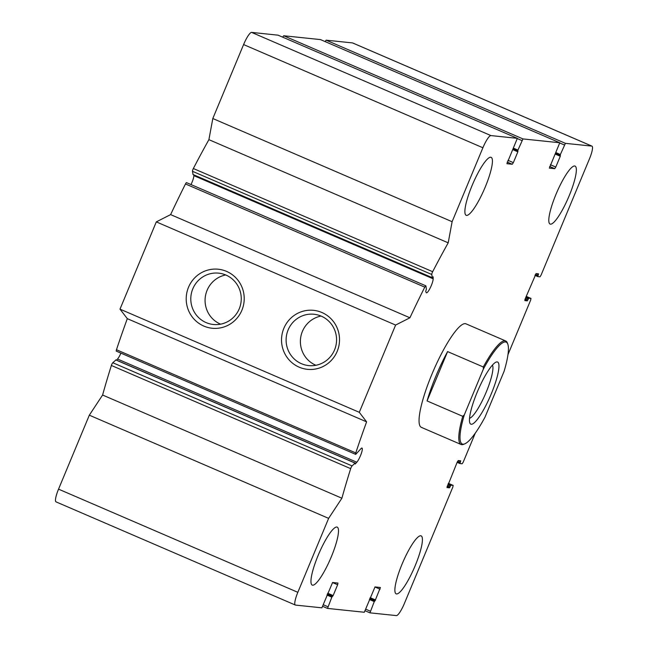 <?xml version="1.0" encoding="UTF-8"?>
<svg xmlns="http://www.w3.org/2000/svg" width="648" height="648" viewBox="0 0 648 648"><rect width="100%" height="100%" fill="white"/><g stroke="black" fill="none" stroke-linecap="round" stroke-linejoin="round"><path stroke-width="0.97" d="M369.789 598.541L375.046 600.801L374.269 601.587L369.959 612.846L396.382 615.6A13.527 2.722 113.3 0 0 404.401 603.434L452.83 487.094L453.163 485.401L450.976 485.166L449.469 487.831L446.999 487.563L457.196 462.186L458.266 460.566L460.712 460.817L459.959 463.555L462.137 463.79L463.207 462.162L475.308 433.091M507.975 354.61L530.655 300.121L530.995 298.428L528.8 298.193L527.302 300.858L524.848 300.599L525.163 298.898L536.09 273.594L538.553 273.853L537.783 276.591L539.962 276.817L541.031 275.197L589.461 158.857A13.527 2.722 113.3 0 0 591.989 146.14A13.527 2.722 113.3 0 0 591.818 146.1L565.412 143.346L560.366 154.524L560.285 156.249L555.79 167.054L554.72 168.674L549.35 168.116L559.775 142.763L522.976 138.923L517.93 150.101L517.849 151.826L513.354 162.632L512.285 164.252L506.914 163.693L517.339 138.34L490.917 135.578A13.527 2.722 113.3 0 0 482.898 147.752L452.11 221.705L448.205 242.838A270.54 54.4 113.3 0 0 432.661 271.698A2.252 0.454 113.3 0 0 431.77 274.485L432.289 277.725L433.139 276.817L433.156 278.818A8.116 1.628 113.3 0 1 430.402 287.55A8.116 1.628 113.3 0 1 426.4 292.799A8.116 1.628 113.3 0 1 426.165 292.523L425.712 291.365L426.392 289.154L425.906 285.971A2.252 0.454 113.3 0 0 425.825 285.817A2.252 0.454 113.3 0 0 424.78 287.137A270.54 54.4 113.3 0 0 409.917 317.787L395.612 325.061L359.292 412.314L366.606 421.848A270.54 54.4 113.3 0 0 355.776 452.92A2.252 0.454 113.3 0 0 355.614 454.329A2.252 0.454 113.3 0 0 355.882 454.216L361.341 448.254A8.116 1.628 113.3 0 1 361.989 448.068A8.116 1.628 113.3 0 1 361.09 454.118A8.116 1.628 113.3 0 1 356.821 462.218L355.201 464.049L355.064 463.093L352.091 465.92A2.252 0.454 113.3 0 0 350.681 468.642A270.54 54.4 113.3 0 0 341.901 498.215L328.625 518.368L297.837 592.321A13.527 2.722 113.3 0 0 295.318 605.038A13.527 2.722 113.3 0 0 295.48 605.086L321.886 607.832L332.578 582.503L337.956 583.062L337.64 584.763L333.145 595.569L331.833 597.164L327.524 608.415L364.322 612.255L375.014 586.926L380.408 587.493L375.046 600.801M591.989 146.14L352.682 42.962A13.527 2.722 113.3 0 0 352.52 42.914L326.114 40.168L325.134 41.585M320.501 39.593L283.678 35.745L282.698 37.163M278.065 35.17L251.618 32.4A13.527 2.722 113.3 0 0 243.599 44.566L212.811 118.527L452.11 221.705M212.811 118.527L208.907 139.66L448.205 242.838M208.907 139.66A270.54 54.4 113.3 0 0 193.355 168.521A2.252 0.454 113.3 0 0 192.472 171.299L193.055 174.531M193.849 174.919L193.857 175.64L433.156 278.818M191.006 184.567A8.116 1.628 113.3 0 0 193.857 175.64M186.608 182.793A2.252 0.454 113.3 0 0 186.527 182.639A2.252 0.454 113.3 0 0 185.482 183.959A270.54 54.4 113.3 0 0 170.618 214.609L409.917 317.787M170.618 214.609L156.306 221.883L395.612 325.061M188.528 287.234A29.662 28.998 96 0 1 238.407 280.819A29.662 28.998 96 0 1 218.7 328.163A29.662 28.998 96 0 1 188.528 287.234M283.848 328.334A29.662 28.998 96 0 1 333.72 321.918A29.662 28.998 96 0 1 314.013 369.255A29.662 28.998 96 0 1 283.848 328.334M156.306 221.883L119.993 309.137L359.292 412.314M119.993 309.137L127.308 318.662L366.606 421.848M127.308 318.662A270.54 54.4 113.3 0 0 116.47 349.734A2.252 0.454 113.3 0 0 116.316 351.151L355.614 454.329M116.535 360.15L117.523 359.033A8.116 1.628 113.3 0 0 120.917 353.128M115.911 359.972L112.784 362.734A2.252 0.454 113.3 0 0 111.383 365.464A270.54 54.4 113.3 0 0 102.603 395.029L341.901 498.215M102.603 395.029L89.327 415.182L328.625 518.368M89.327 415.182L58.539 489.143A13.527 2.722 113.3 0 0 56.012 501.86L295.318 605.038M369.959 612.846L365.302 610.837L369.935 612.83M336.83 527.027A31.566 6.35 113.3 0 0 318.508 554.51A31.566 6.35 113.3 0 0 312.223 585.095A31.566 6.35 113.3 0 0 312.62 585.193A31.566 6.35 113.3 0 0 330.942 557.709A31.566 6.35 113.3 0 0 337.219 527.124A31.566 6.35 113.3 0 0 336.83 527.027M420.755 535.775A31.566 6.35 113.3 0 0 402.432 563.258A31.566 6.35 113.3 0 0 396.155 593.843A31.566 6.35 113.3 0 0 396.544 593.941A31.566 6.35 113.3 0 0 414.866 566.457A31.566 6.35 113.3 0 0 421.151 535.872A31.566 6.35 113.3 0 0 420.755 535.775M574.687 165.985A31.566 6.35 113.3 0 0 556.357 193.469A31.566 6.35 113.3 0 0 550.079 224.054A31.566 6.35 113.3 0 0 550.468 224.159A31.566 6.35 113.3 0 0 568.798 196.676A31.566 6.35 113.3 0 0 575.076 166.091A31.566 6.35 113.3 0 0 574.687 165.985M490.755 157.237A31.566 6.35 113.3 0 0 472.433 184.721A31.566 6.35 113.3 0 0 466.155 215.306A31.566 6.35 113.3 0 0 466.544 215.411A31.566 6.35 113.3 0 0 484.866 187.928A31.566 6.35 113.3 0 0 491.144 157.343A31.566 6.35 113.3 0 0 490.755 157.237M422.034 427.526A56.36 11.332 -66.7 0 1 421.338 427.348A56.36 11.332 -66.7 0 1 433.245 371.101A56.36 11.332 -66.7 0 1 465.969 323.838L505.715 340.97A56.36 11.332 -66.7 0 1 507.376 342.995L507.805 344.145A55.461 11.154 -66.7 0 1 504.104 371.296L485.06 417.029A55.461 11.154 -66.7 0 1 464.819 443.831A55.461 11.154 -66.7 0 1 464.316 414.866L483.351 369.133A55.461 11.154 -66.7 0 1 507.805 344.145M288.125 329.913A25.807 25.223 96 0 1 314.013 314.256A25.807 25.223 96 0 1 336.425 342.533A25.807 25.223 96 0 1 308.659 365.585A25.807 25.223 96 0 1 288.125 329.913M315.908 365.269A25.807 25.223 96 0 1 302.405 331.403A25.807 25.223 96 0 1 321.035 316.062M192.812 288.814A25.807 25.223 96 0 1 218.692 273.156A25.807 25.223 96 0 1 241.113 301.433A25.807 25.223 96 0 1 213.346 324.486A25.807 25.223 96 0 1 192.812 288.814M220.595 324.17A25.807 25.223 96 0 1 207.093 290.304A25.807 25.223 96 0 1 225.723 274.963M477.139 392.34A33.818 6.804 -66.7 0 1 496.036 362.135A33.818 6.804 -66.7 0 1 490.455 395.774A33.818 6.804 -66.7 0 1 469.824 422.917A33.818 6.804 -66.7 0 1 477.139 392.34M464.819 443.831L463.693 444.301A56.36 11.332 -66.7 0 1 461.781 444.666A56.36 11.332 -66.7 0 1 461.084 444.488A56.36 11.332 -66.7 0 1 462.753 416.316L464.316 414.866M483.351 369.133L483.295 366.979A56.36 11.332 -66.7 0 1 505.715 340.97M462.753 416.316L427.064 400.926A56.36 11.332 113.3 0 1 447.598 351.589L427.064 400.926M483.295 366.979L447.598 351.589M492.456 365.099A29.306 5.897 -66.7 0 1 485.563 393.66A29.306 5.897 -66.7 0 1 469.517 418.284M448.392 483.343L453.146 485.393L448.392 483.335M448.141 483.943L450.976 485.166M447.768 484.825L450.441 485.976M447.339 485.862L450.004 487.013M447.023 486.77L449.469 487.831M458.128 460.623L460.558 461.676M457.48 461.57L460.129 462.713M457.132 462.34L459.95 463.555L457.132 462.34M530.995 298.428L526.216 296.371L530.971 298.42M525.965 296.97L528.8 298.193M525.601 297.861L528.266 299.012M525.163 298.898L527.837 300.048M524.848 299.805L527.302 300.858M535.953 273.65L538.383 274.703M535.305 274.598L537.953 275.74M537.783 276.591L534.956 275.368L537.775 276.583M352.52 42.914L591.818 146.1M326.114 40.168L565.412 143.346M559.848 143.03L564.343 144.966M556.033 152.653L560.366 154.524M555.709 153.43L560.188 155.366L555.709 153.438M555.409 154.143L560.285 156.249M550.371 164.714L555.79 167.054M549.634 166.479L554.72 168.674M320.452 39.577L559.759 142.754M283.678 35.745L522.976 138.923M517.412 138.607L521.907 140.543M513.597 148.23L517.93 150.101M513.273 149.008L517.752 150.944L513.273 149.016M512.973 149.72L517.849 151.826M507.935 160.291L513.354 162.632M507.198 162.057L512.285 164.252M517.339 138.34L278.041 35.154L517.323 138.332M251.618 32.4L490.917 135.578M243.599 44.566L482.898 147.752M193.355 168.521L432.661 271.698M192.472 171.299L431.77 274.485M192.95 174.482L432.257 277.668M185.482 183.959L424.78 287.137M116.47 349.734L355.776 452.92M117.523 359.033L356.821 462.218M115.765 359.915L355.064 463.093M112.784 362.734L352.091 465.92M111.383 365.464L350.681 468.642M58.539 489.143L297.837 592.321M332.473 582.536L337.64 584.763M327.718 593.228L333.145 595.569M327.353 594.111L332.61 596.379M327.321 594.184L332.367 596.354M326.957 595.067L331.833 597.164M323.522 604.851L327.856 606.722M327.524 608.415L322.866 606.415L327.499 608.407M374.909 586.966L380.076 589.186M370.154 597.65L375.581 599.991M369.757 598.606L374.803 600.777M369.392 599.489L374.269 601.587M365.958 609.274L370.291 611.145M320.476 39.585L559.775 142.763M192.991 174.547L432.289 277.725M186.527 182.639L425.825 285.817M115.871 359.867L355.169 463.045M461.084 444.488L421.338 427.348"/></g></svg>
